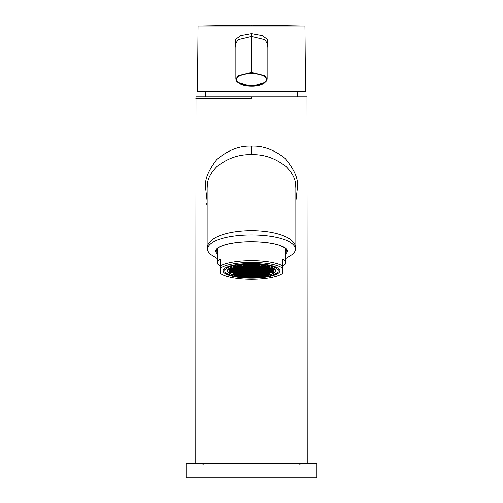 <?xml version="1.0" encoding="UTF-8"?>
<svg xmlns="http://www.w3.org/2000/svg" width="503" height="503" viewBox="0 0 503 503"><rect width="100%" height="100%" fill="white"/><g stroke="black" fill="none" stroke-linecap="round" stroke-linejoin="round"><path stroke-width="0.75" d="M251.5 277.078A24.169 6.256 180 0 0 275.669 270.821A24.169 6.256 180 0 0 251.5 264.565A24.169 6.256 0 0 0 227.331 270.821A24.169 6.256 0 0 0 251.5 277.078M251.5 277.738A26.728 6.916 180 0 0 278.228 270.821A26.728 6.916 180 0 0 251.5 263.905A26.728 6.916 0 0 0 224.772 270.821A26.728 6.916 0 0 0 251.5 277.738M251.5 278.178A28.438 7.363 180 0 0 279.938 270.821A28.438 7.363 180 0 0 251.5 263.459A28.438 7.363 0 0 0 223.062 270.821A28.438 7.363 0 0 0 251.5 278.178M285.622 248.696L285.622 262.579A34.122 8.834 180 0 1 282.78 266.112L282.78 273.292A32.701 8.463 180 0 1 251.5 279.284A32.701 8.463 180 0 1 220.22 273.292L220.22 265.917A34.122 8.834 0 0 1 251.5 260.617A34.122 8.834 0 0 1 282.78 265.917L282.78 268.351A32.701 8.463 180 0 0 251.5 262.359A32.701 8.463 180 0 0 220.22 268.351L220.22 266.112A34.122 8.834 180 0 1 217.378 262.579A34.122 8.834 180 0 1 220.22 259.051L220.22 265.917M285.622 262.579A34.122 8.834 180 0 0 282.78 259.051L282.78 265.917M217.378 258.523L209.902 253.914L207.701 250.777L207.387 249.048C210.619 230.267 292.381 230.267 295.613 249.048L295.299 250.777L293.079 253.927L285.622 258.523M295.858 201.351L297.399 187.883A14.134 0.333 -5.7 0 1 295.858 187.883C295.418 184.274 296.77 177.666 286.201 166.688C275.462 158.238 263.893 154.226 251.5 154.666C239.101 154.22 227.532 158.231 216.78 166.7C206.243 177.66 207.588 184.249 207.142 187.883L207.142 247.671C210.034 225.036 292.935 225.03 295.858 247.671A4.263 4.118 180 0 1 295.613 249.048M295.858 187.883L295.858 247.671L295.299 250.777M297.399 187.883C298.7 179.508 294.525 169.612 284.874 158.2C273.871 149.598 262.742 145.587 251.5 146.172C239.654 145.556 228.066 150.039 216.743 159.621C208.185 170.618 204.476 180.043 205.62 187.883L207.142 201.231M186.097 463.634L316.903 463.634L316.903 477.85L186.097 477.85L186.097 463.634M251.5 96.809L306.975 96.809L196.025 96.809L251.5 96.809L251.5 98.23L195.768 98.23L251.5 98.23M297.059 91.408L297.707 96.809L205.293 96.809L205.941 91.408M256.291 26.005L304.956 26.005L251.5 25.15L198.044 26.005L197.472 91.408L305.528 91.408L304.956 26.005L198.044 26.005L252.299 26.005M267.137 47.816L267.665 39.636L262.541 35.688L251.5 33.67L240.459 35.688L235.335 39.636L235.863 47.816M251.5 85.485C265.534 84.743 266.307 80.467 266.288 79.518C266.301 78.581 265.622 74.306 251.5 73.545C237.466 74.287 236.693 78.562 236.712 79.512C236.699 80.449 237.378 84.724 251.5 85.485L251.5 86.082C256.046 86.202 260.303 85.246 264.27 83.209L266.703 80.864L267.137 79.248L264.855 75.727L251.5 72.476L238.152 75.727L235.863 79.26L238.145 82.788L251.5 86.038L264.848 82.794L267.137 79.26L267.137 43.277L264.855 39.668L251.5 36.48L238.152 39.662L235.863 43.271M251.5 85.85L251.5 86.082C245.244 86.101 240.365 84.63 236.863 81.675L235.863 79.267L235.863 43.277M263.729 275.606L266.571 275.606L266.571 274.871L263.729 274.871L263.729 275.606L263.729 274.871M251.5 277.002A23.886 6.181 180 0 0 275.386 270.821A23.886 6.181 180 0 0 251.5 264.641A23.886 6.181 180 0 0 227.614 270.821A23.886 6.181 180 0 0 251.5 277.002M252.921 270.451L250.079 270.451L250.079 271.186L252.921 271.186L252.921 270.451L252.921 271.186M250.079 271.337L250.079 272.073L252.921 272.073L252.921 271.337L250.079 271.337L250.079 272.073M256.335 271.337L253.493 271.337L253.493 272.073L256.335 272.073L256.335 271.337L256.335 272.073M256.335 270.451L253.493 270.451L253.493 271.186L256.335 271.186L256.335 270.451L256.335 271.186M256.335 269.57L253.493 269.57L253.493 270.306L256.335 270.306L256.335 269.57L256.335 270.306M252.921 269.57L250.079 269.57L250.079 270.306L252.921 270.306L252.921 269.57L252.921 270.306M249.507 269.57L246.665 269.57L246.665 270.306L249.507 270.306L249.507 269.57L249.507 270.306M246.665 270.451L246.665 271.186L249.507 271.186L249.507 270.451L246.665 270.451L246.665 271.186M246.665 271.337L246.665 272.073L249.507 272.073L249.507 271.337L246.665 271.337L246.665 272.073M246.665 272.217L246.665 272.953L249.507 272.953L249.507 272.217L246.665 272.217L246.665 272.953M250.079 272.953L252.921 272.953L252.921 272.217L250.079 272.217L250.079 272.953L250.079 272.217M253.493 272.953L256.335 272.953L256.335 272.217L253.493 272.217L253.493 272.953L253.493 272.217M259.749 272.217L256.901 272.217L256.901 272.953L259.749 272.953L259.749 272.217L259.749 272.953M259.749 271.337L256.901 271.337L256.901 272.073L259.749 272.073L259.749 271.337L259.749 272.073M259.749 270.451L256.901 270.451L256.901 271.186L259.749 271.186L259.749 270.451L259.749 271.186M259.749 269.57L256.901 269.57L256.901 270.306L259.749 270.306L259.749 269.57L259.749 270.306M259.749 268.684L256.901 268.684L256.901 269.419L259.749 269.419L259.749 268.684L259.749 269.419M256.335 268.684L253.493 268.684L253.493 269.419L256.335 269.419L256.335 268.684L256.335 269.419M252.921 268.684L250.079 268.684L250.079 269.419L252.921 269.419L252.921 268.684L252.921 269.419M249.507 268.684L246.665 268.684L246.665 269.419L249.507 269.419L249.507 268.684L249.507 269.419M246.099 268.684L243.251 268.684L243.251 269.419L246.099 269.419L246.099 268.684L246.099 269.419M243.251 269.57L243.251 270.306L246.099 270.306L246.099 269.57L243.251 269.57L243.251 270.306M243.251 270.451L243.251 271.186L246.099 271.186L246.099 270.451L243.251 270.451L243.251 271.186M243.251 271.337L243.251 272.073L246.099 272.073L246.099 271.337L243.251 271.337L243.251 272.073M243.251 272.217L243.251 272.953L246.099 272.953L246.099 272.217L243.251 272.217L243.251 272.953M243.251 273.104L243.251 273.839L246.099 273.839L246.099 273.104L243.251 273.104L243.251 273.839M246.665 273.839L249.507 273.839L249.507 273.104L246.665 273.104L246.665 273.839L246.665 273.104M250.079 273.839L252.921 273.839L252.921 273.104L250.079 273.104L250.079 273.839L250.079 273.104M253.493 273.839L256.335 273.839L256.335 273.104L253.493 273.104L253.493 273.839L253.493 273.104M256.901 273.839L259.749 273.839L259.749 273.104L256.901 273.104L256.901 273.839L256.901 273.104M263.157 273.104L260.315 273.104L260.315 273.839L263.157 273.839L263.157 273.104L263.157 273.839M263.157 272.217L260.315 272.217L260.315 272.953L263.157 272.953L263.157 272.217L263.157 272.953M263.157 271.337L260.315 271.337L260.315 272.073L263.157 272.073L263.157 271.337L263.157 272.073M263.157 270.451L260.315 270.451L260.315 271.186L263.157 271.186L263.157 270.451L263.157 271.186M263.157 269.57L260.315 269.57L260.315 270.306L263.157 270.306L263.157 269.57L263.157 270.306M263.157 268.684L260.315 268.684L260.315 269.419L263.157 269.419L263.157 268.684L263.157 269.419M263.157 267.803L260.315 267.803L260.315 268.539L263.157 268.539L263.157 267.803L263.157 268.539M259.749 267.803L256.901 267.803L256.901 268.539L259.749 268.539L259.749 267.803L259.749 268.539M256.335 267.803L253.493 267.803L253.493 268.539L256.335 268.539L256.335 267.803L256.335 268.539M252.921 267.803L250.079 267.803L250.079 268.539L252.921 268.539L252.921 267.803L252.921 268.539M249.507 267.803L246.665 267.803L246.665 268.539L249.507 268.539L249.507 267.803L249.507 268.539M246.099 267.803L243.251 267.803L243.251 268.539L246.099 268.539L246.099 267.803L246.099 268.539M242.685 267.803L239.843 267.803L239.843 268.539L242.685 268.539L242.685 267.803L242.685 268.539M239.843 268.684L239.843 269.419L242.685 269.419L242.685 268.684L239.843 268.684L239.843 269.419M239.843 269.57L239.843 270.306L242.685 270.306L242.685 269.57L239.843 269.57L239.843 270.306M239.843 270.451L239.843 271.186L242.685 271.186L242.685 270.451L239.843 270.451L239.843 271.186M239.843 271.337L239.843 272.073L242.685 272.073L242.685 271.337L239.843 271.337L239.843 272.073M239.843 272.217L239.843 272.953L242.685 272.953L242.685 272.217L239.843 272.217L239.843 272.953M239.843 273.104L239.843 273.839L242.685 273.839L242.685 273.104L239.843 273.104L239.843 273.839M239.843 273.984L239.843 274.72L242.685 274.72L242.685 273.984L239.843 273.984L239.843 274.72M243.251 274.72L246.099 274.72L246.099 273.984L243.251 273.984L243.251 274.72L243.251 273.984M246.665 274.72L249.507 274.72L249.507 273.984L246.665 273.984L246.665 274.72L246.665 273.984M250.079 274.72L252.921 274.72L252.921 273.984L250.079 273.984L250.079 274.72L250.079 273.984M253.493 274.72L256.335 274.72L256.335 273.984L253.493 273.984L253.493 274.72L253.493 273.984M256.901 274.72L259.749 274.72L259.749 273.984L256.901 273.984L256.901 274.72L256.901 273.984M260.315 274.72L263.157 274.72L263.157 273.984L260.315 273.984L260.315 274.72L260.315 273.984M266.571 273.984L263.729 273.984L263.729 274.72L266.571 274.72L266.571 273.984L266.571 274.72M266.571 273.104L263.729 273.104L263.729 273.839L266.571 273.839L266.571 273.104L266.571 273.839M266.571 272.217L263.729 272.217L263.729 272.953L266.571 272.953L266.571 272.217L266.571 272.953M266.571 271.337L263.729 271.337L263.729 272.073L266.571 272.073L266.571 271.337L266.571 272.073M266.571 270.451L263.729 270.451L263.729 271.186L266.571 271.186L266.571 270.451L266.571 271.186M266.571 269.57L263.729 269.57L263.729 270.306L266.571 270.306L266.571 269.57L266.571 270.306M266.571 268.684L263.729 268.684L263.729 269.419L266.571 269.419L266.571 268.684L266.571 269.419M266.571 267.803L263.729 267.803L263.729 268.539L266.571 268.539L266.571 267.803L266.571 268.539M266.571 266.923L263.729 266.923L263.729 267.659L266.571 267.659L266.571 266.923L266.571 267.659M263.157 266.923L260.315 266.923L260.315 267.659L263.157 267.659L263.157 266.923L263.157 267.659M259.749 266.923L256.901 266.923L256.901 267.659L259.749 267.659L259.749 266.923L259.749 267.659M256.335 266.923L253.493 266.923L253.493 267.659L256.335 267.659L256.335 266.923L256.335 267.659M252.921 266.923L250.079 266.923L250.079 267.659L252.921 267.659L252.921 266.923L252.921 267.659M249.507 266.923L246.665 266.923L246.665 267.659L249.507 267.659L249.507 266.923L249.507 267.659M246.099 266.923L243.251 266.923L243.251 267.659L246.099 267.659L246.099 266.923L246.099 267.659M242.685 266.923L239.843 266.923L239.843 267.659L242.685 267.659L242.685 266.923L242.685 267.659M239.271 266.923L236.429 266.923L236.429 267.659L239.271 267.659L239.271 266.923L239.271 267.659M236.429 267.803L236.429 268.539L239.271 268.539L239.271 267.803L236.429 267.803L236.429 268.539M236.429 268.684L236.429 269.419L239.271 269.419L239.271 268.684L236.429 268.684L236.429 269.419M236.429 269.57L236.429 270.306L239.271 270.306L239.271 269.57L236.429 269.57L236.429 270.306M236.429 270.451L236.429 271.186L239.271 271.186L239.271 270.451L236.429 270.451L236.429 271.186M236.429 271.337L236.429 272.073L239.271 272.073L239.271 271.337L236.429 271.337L236.429 272.073M236.429 272.217L236.429 272.953L239.271 272.953L239.271 272.217L236.429 272.217L236.429 272.953M236.429 273.104L236.429 273.839L239.271 273.839L239.271 273.104L236.429 273.104L236.429 273.839M236.429 273.984L236.429 274.72L239.271 274.72L239.271 273.984L236.429 273.984L236.429 274.72M236.429 274.871L236.429 275.606L239.271 275.606L239.271 274.871L236.429 274.871L236.429 275.606M239.843 275.606L242.685 275.606L242.685 274.871L239.843 274.871L239.843 275.606L239.843 274.871M243.251 275.606L246.099 275.606L246.099 274.871L243.251 274.871L243.251 275.606L243.251 274.871M246.665 275.606L249.507 275.606L249.507 274.871L246.665 274.871L246.665 275.606L246.665 274.871M250.079 275.606L252.921 275.606L252.921 274.871L250.079 274.871L250.079 275.606L250.079 274.871M253.493 275.606L256.335 275.606L256.335 274.871L253.493 274.871L253.493 275.606L253.493 274.871M256.901 275.606L259.749 275.606L259.749 274.871L256.901 274.871L256.901 275.606L256.901 274.871M260.315 275.606L263.157 275.606L263.157 274.871L260.315 274.871L260.315 275.606L260.315 274.871M266.571 275.606L266.571 274.871M269.985 273.984L267.137 273.984L267.137 274.72L269.985 274.72L269.985 273.984L269.985 274.72M269.985 273.104L267.137 273.104L267.137 273.839L269.985 273.839L269.985 273.104L269.985 273.839M269.985 272.217L267.137 272.217L267.137 272.953L269.985 272.953L269.985 272.217L269.985 272.953M269.985 271.337L267.137 271.337L267.137 272.073L269.985 272.073L269.985 271.337L269.985 272.073M269.985 270.451L267.137 270.451L267.137 271.186L269.985 271.186L269.985 270.451L269.985 271.186M269.985 269.57L267.137 269.57L267.137 270.306L269.985 270.306L269.985 269.57L269.985 270.306M269.985 268.684L267.137 268.684L267.137 269.419L269.985 269.419L269.985 268.684L269.985 269.419M269.985 267.803L267.137 267.803L267.137 268.539L269.985 268.539L269.985 267.803L269.985 268.539M269.985 266.923L267.137 266.923L267.137 267.659L269.985 267.659L269.985 266.923L269.985 267.659M266.571 266.037L263.729 266.037L263.729 266.772L266.571 266.772L266.571 266.037L266.571 266.772M263.157 266.037L260.315 266.037L260.315 266.772L263.157 266.772L263.157 266.037L263.157 266.772M259.749 266.037L256.901 266.037L256.901 266.772L259.749 266.772L259.749 266.037L259.749 266.772M256.335 266.037L253.493 266.037L253.493 266.772L256.335 266.772L256.335 266.037L256.335 266.772M252.921 266.037L250.079 266.037L250.079 266.772L252.921 266.772L252.921 266.037L252.921 266.772M249.507 266.037L246.665 266.037L246.665 266.772L249.507 266.772L249.507 266.037L249.507 266.772M246.099 266.037L243.251 266.037L243.251 266.772L246.099 266.772L246.099 266.037L246.099 266.772M242.685 266.037L239.843 266.037L239.843 266.772L242.685 266.772L242.685 266.037L242.685 266.772M239.271 266.037L236.429 266.037L236.429 266.772L239.271 266.772L239.271 266.037L239.271 266.772M233.015 266.923L233.015 267.659L235.863 267.659L235.863 266.923L233.015 266.923L233.015 267.659M233.015 267.803L233.015 268.539L235.863 268.539L235.863 267.803L233.015 267.803L233.015 268.539M233.015 268.684L233.015 269.419L235.863 269.419L235.863 268.684L233.015 268.684L233.015 269.419M233.015 269.57L233.015 270.306L235.863 270.306L235.863 269.57L233.015 269.57L233.015 270.306M233.015 270.451L233.015 271.186L235.863 271.186L235.863 270.451L233.015 270.451L233.015 271.186M233.015 271.337L233.015 272.073L235.863 272.073L235.863 271.337L233.015 271.337L233.015 272.073M233.015 272.217L233.015 272.953L235.863 272.953L235.863 272.217L233.015 272.217L233.015 272.953M233.015 273.104L233.015 273.839L235.863 273.839L235.863 273.104L233.015 273.104L233.015 273.839M233.015 273.984L233.015 274.72L235.863 274.72L235.863 273.984L233.015 273.984L233.015 274.72M243.251 276.487L246.099 276.487L246.099 275.751L243.251 275.751L243.251 276.487L243.251 275.751M246.665 276.487L249.507 276.487L249.507 275.751L246.665 275.751L246.665 276.487L246.665 275.751M250.079 276.487L252.921 276.487L252.921 275.751L250.079 275.751L250.079 276.487L250.079 275.751M253.493 276.487L256.335 276.487L256.335 275.751L253.493 275.751L253.493 276.487L253.493 275.751M256.901 276.487L259.749 276.487L259.749 275.751L256.901 275.751L256.901 276.487L256.901 275.751M273.393 272.217L270.551 272.217L270.551 272.953L273.393 272.953L273.393 272.217L273.393 272.953M273.393 271.337L270.551 271.337L270.551 272.073L273.393 272.073L273.393 271.337L273.393 272.073M273.393 270.451L270.551 270.451L270.551 271.186L273.393 271.186L273.393 270.451L273.393 271.186M273.393 269.57L270.551 269.57L270.551 270.306L273.393 270.306L273.393 269.57L273.393 270.306M273.393 268.684L270.551 268.684L270.551 269.419L273.393 269.419L273.393 268.684L273.393 269.419M259.749 265.156L256.901 265.156L256.901 265.892L259.749 265.892L259.749 265.156L259.749 265.892M256.335 265.156L253.493 265.156L253.493 265.892L256.335 265.892L256.335 265.156L256.335 265.892M252.921 265.156L250.079 265.156L250.079 265.892L252.921 265.892L252.921 265.156L252.921 265.892M249.507 265.156L246.665 265.156L246.665 265.892L249.507 265.892L249.507 265.156L249.507 265.892M246.099 265.156L243.251 265.156L243.251 265.892L246.099 265.892L246.099 265.156L246.099 265.892M229.607 268.684L229.607 269.419L232.449 269.419L232.449 268.684L229.607 268.684L229.607 269.419M229.607 269.57L229.607 270.306L232.449 270.306L232.449 269.57L229.607 269.57L229.607 270.306M229.607 270.451L229.607 271.186L232.449 271.186L232.449 270.451L229.607 270.451L229.607 271.186M229.607 271.337L229.607 272.073L232.449 272.073L232.449 271.337L229.607 271.337L229.607 272.073M229.607 272.217L229.607 272.953L232.449 272.953L232.449 272.217L229.607 272.217L229.607 272.953M250.079 271.186L250.079 270.451M252.921 272.073L252.921 271.337M253.493 272.073L253.493 271.337M253.493 271.186L253.493 270.451M253.493 270.306L253.493 269.57M250.079 270.306L250.079 269.57M246.665 270.306L246.665 269.57M249.507 271.186L249.507 270.451M249.507 272.073L249.507 271.337M249.507 272.953L249.507 272.217M252.921 272.953L252.921 272.217M256.335 272.953L256.335 272.217M256.901 272.953L256.901 272.217M256.901 272.073L256.901 271.337M256.901 271.186L256.901 270.451M256.901 270.306L256.901 269.57M256.901 269.419L256.901 268.684M253.493 269.419L253.493 268.684M250.079 269.419L250.079 268.684M246.665 269.419L246.665 268.684M243.251 269.419L243.251 268.684M246.099 270.306L246.099 269.57M246.099 271.186L246.099 270.451M246.099 272.073L246.099 271.337M246.099 272.953L246.099 272.217M246.099 273.839L246.099 273.104M249.507 273.839L249.507 273.104M252.921 273.839L252.921 273.104M256.335 273.839L256.335 273.104M259.749 273.839L259.749 273.104M260.315 273.839L260.315 273.104M260.315 272.953L260.315 272.217M260.315 272.073L260.315 271.337M260.315 271.186L260.315 270.451M260.315 270.306L260.315 269.57M260.315 269.419L260.315 268.684M260.315 268.539L260.315 267.803M256.901 268.539L256.901 267.803M253.493 268.539L253.493 267.803M250.079 268.539L250.079 267.803M246.665 268.539L246.665 267.803M243.251 268.539L243.251 267.803M239.843 268.539L239.843 267.803M242.685 269.419L242.685 268.684M242.685 270.306L242.685 269.57M242.685 271.186L242.685 270.451M242.685 272.073L242.685 271.337M242.685 272.953L242.685 272.217M242.685 273.839L242.685 273.104M242.685 274.72L242.685 273.984M246.099 274.72L246.099 273.984M249.507 274.72L249.507 273.984M252.921 274.72L252.921 273.984M256.335 274.72L256.335 273.984M259.749 274.72L259.749 273.984M263.157 274.72L263.157 273.984M263.729 274.72L263.729 273.984M263.729 273.839L263.729 273.104M263.729 272.953L263.729 272.217M263.729 272.073L263.729 271.337M263.729 271.186L263.729 270.451M263.729 270.306L263.729 269.57M263.729 269.419L263.729 268.684M263.729 268.539L263.729 267.803M263.729 267.659L263.729 266.923M260.315 267.659L260.315 266.923M256.901 267.659L256.901 266.923M253.493 267.659L253.493 266.923M250.079 267.659L250.079 266.923M246.665 267.659L246.665 266.923M243.251 267.659L243.251 266.923M239.843 267.659L239.843 266.923M236.429 267.659L236.429 266.923M239.271 268.539L239.271 267.803M239.271 269.419L239.271 268.684M239.271 270.306L239.271 269.57M239.271 271.186L239.271 270.451M239.271 272.073L239.271 271.337M239.271 272.953L239.271 272.217M239.271 273.839L239.271 273.104M239.271 274.72L239.271 273.984M239.271 275.606L239.271 274.871M242.685 275.606L242.685 274.871M246.099 275.606L246.099 274.871M249.507 275.606L249.507 274.871M252.921 275.606L252.921 274.871M256.335 275.606L256.335 274.871M259.749 275.606L259.749 274.871M263.157 275.606L263.157 274.871M267.137 274.72L267.137 273.984M267.137 273.839L267.137 273.104M267.137 272.953L267.137 272.217M267.137 272.073L267.137 271.337M267.137 271.186L267.137 270.451M267.137 270.306L267.137 269.57M267.137 269.419L267.137 268.684M267.137 268.539L267.137 267.803M267.137 267.659L267.137 266.923M263.729 266.772L263.729 266.037M260.315 266.772L260.315 266.037M256.901 266.772L256.901 266.037M253.493 266.772L253.493 266.037M250.079 266.772L250.079 266.037M246.665 266.772L246.665 266.037M243.251 266.772L243.251 266.037M239.843 266.772L239.843 266.037M236.429 266.772L236.429 266.037M235.863 267.659L235.863 266.923M235.863 268.539L235.863 267.803M235.863 269.419L235.863 268.684M235.863 270.306L235.863 269.57M235.863 271.186L235.863 270.451M235.863 272.073L235.863 271.337M235.863 272.953L235.863 272.217M235.863 273.839L235.863 273.104M235.863 274.72L235.863 273.984M246.099 276.487L246.099 275.751M249.507 276.487L249.507 275.751M252.921 276.487L252.921 275.751M256.335 276.487L256.335 275.751M259.749 276.487L259.749 275.751M270.551 272.953L270.551 272.217M270.551 272.073L270.551 271.337M270.551 271.186L270.551 270.451M270.551 270.306L270.551 269.57M270.551 269.419L270.551 268.684M256.901 265.892L256.901 265.156M253.493 265.892L253.493 265.156M250.079 265.892L250.079 265.156M246.665 265.892L246.665 265.156M243.251 265.892L243.251 265.156M232.449 269.419L232.449 268.684M232.449 270.306L232.449 269.57M232.449 271.186L232.449 270.451M232.449 272.073L232.449 271.337M232.449 272.953L232.449 272.217M217.378 252.034A34.833 9.016 0 0 1 216.667 250.224C215.913 246.401 232.858 241.547 251.5 241.836C262.654 241.899 271.802 243.024 278.945 245.213C287.609 248.469 286.069 249.872 286.333 250.224A34.833 9.016 0 0 1 285.622 252.034M217.378 253.751A35.688 9.236 0 0 1 251.5 241.811A35.688 9.236 0 0 1 285.622 253.751M207.701 250.777L207.142 247.671A4.263 4.118 -0 0 0 207.387 249.048M251.5 146.172L251.5 154.666M205.62 187.883A13.939 0.333 -174.3 0 0 207.142 187.883L207.142 187.952M251.5 33.67L251.5 73.545M251.5 26.005L251.5 25.15M278.228 268.313L278.228 270.821M224.772 268.313L224.772 270.821M196.007 96.809L195.768 463.634M299.838 464.483L300.693 463.634M203.162 464.483L202.307 463.634M306.993 96.809L307.232 463.634M206.431 203.445L207.142 205.325M217.378 248.696L217.378 262.579M275.386 269.866L275.386 270.821M227.614 269.866L227.614 270.821"/></g></svg>
